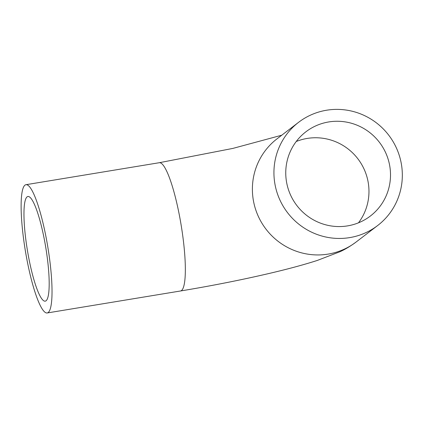 <?xml version="1.0" encoding="UTF-8"?>
<svg xmlns="http://www.w3.org/2000/svg" width="423" height="423" viewBox="0 0 423 423"><rect width="100%" height="100%" fill="white"/><g stroke="black" fill="none" stroke-linecap="round" stroke-linejoin="round"><path stroke-width="0.63" d="M286.609 182.413A53.039 51.992 -127.4 0 1 305.892 131.802A53.039 51.992 -127.4 0 1 379.415 142.313A53.039 51.992 -127.4 0 1 370.368 216.031A53.039 51.992 -127.4 0 1 286.609 182.413M274.982 184.328A65.005 63.725 -127.4 0 1 298.617 122.3A65.005 63.725 -127.4 0 1 388.732 135.186A65.005 63.725 -127.4 0 1 377.644 225.538A65.005 63.725 -127.4 0 1 274.982 184.328M46.773 241.02A65.005 11.389 -99.4 0 0 25.999 184.692A65.005 11.389 -99.4 0 0 25.338 250.686A65.005 11.389 -99.4 0 0 47.149 312.972A65.005 11.389 -99.4 0 0 46.773 241.02M44.896 242.458A53.039 9.29 -99.4 0 0 27.944 196.499A53.039 9.29 -99.4 0 0 27.405 250.342A53.039 9.29 -99.4 0 0 45.203 301.16A53.039 9.29 -99.4 0 0 44.896 242.458M296.237 141.504A53.039 51.992 -127.4 0 1 357.874 158.805A53.039 51.992 -127.4 0 1 358.482 222.821M47.149 312.972L180.462 290.992C211.902 285.779 241.602 279.904 269.562 273.364C288.153 269.007 304.089 264.692 317.377 260.415L339.854 251.77C344.845 249.559 350.26 246.308 356.103 242.025A65.005 63.725 -127.4 0 1 253.44 200.819A65.005 63.725 -127.4 0 1 277.076 138.786L298.617 122.3M180.462 290.992A65.005 11.389 -99.4 0 0 180.087 219.04A65.005 11.389 -99.4 0 0 159.312 162.712L232.862 148.41L281.75 135.212M25.999 184.692L159.312 162.712M356.103 242.025L377.644 225.538"/></g></svg>
